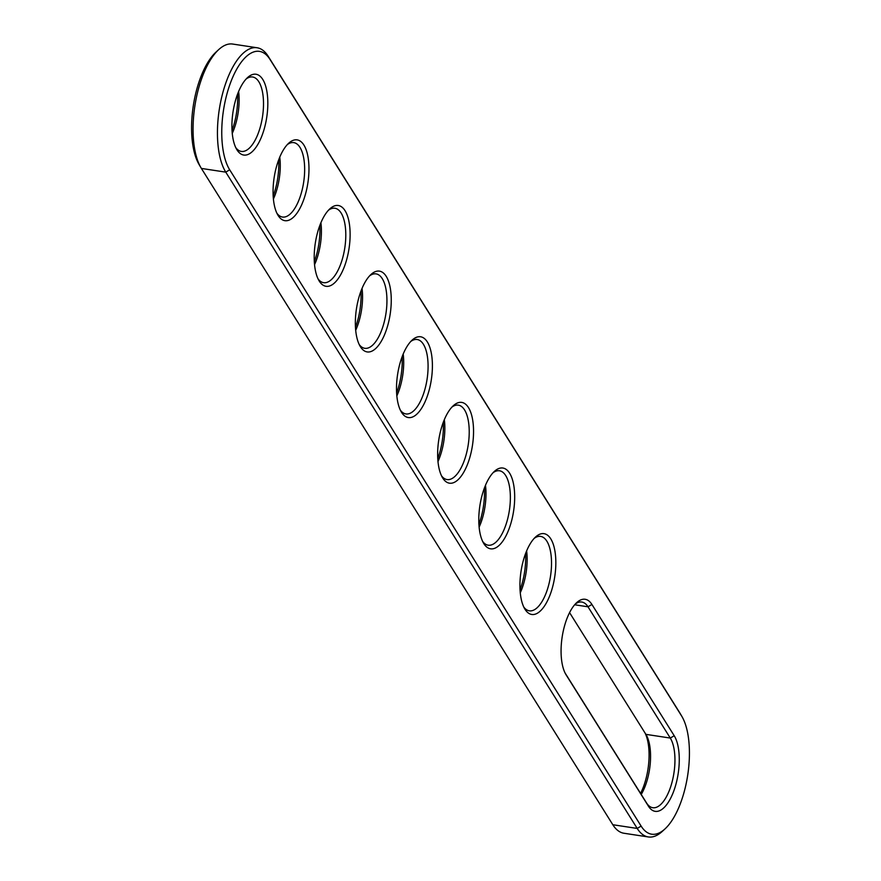 <?xml version="1.0" encoding="UTF-8"?>
<svg xmlns="http://www.w3.org/2000/svg" width="881" height="881" viewBox="0 0 881 881"><rect width="100%" height="100%" fill="white"/><g stroke="black" fill="none" stroke-linecap="round" stroke-linejoin="round"><path stroke-width="1.32" d="M664.946 828.955L662.237 831.444A67.209 28.082 -81.4 0 1 648.328 836.95A67.209 28.082 -81.4 0 1 637.216 828.437L225.767 172.136A67.209 28.082 -81.4 0 1 222.177 95.203A67.209 28.082 -81.4 0 1 257.054 47.75A67.209 28.082 -81.4 0 1 268.176 56.263L679.614 712.575A67.209 28.082 -81.4 0 1 680.143 713.445L681.993 716.616A63.983 26.738 -81.4 0 1 687.742 774.95A63.983 26.738 -81.4 0 1 664.946 828.955A63.983 26.738 -81.4 0 1 641.126 826.092L229.688 169.791A63.983 26.738 -81.4 0 1 230.282 83.398A63.983 26.738 -81.4 0 1 270.049 59.49L681.498 715.79A63.983 26.738 -81.4 0 1 681.993 716.616M648.328 836.95L623.946 833.25A67.209 28.082 -81.4 0 1 612.824 824.737L201.386 168.425A67.209 28.082 -81.4 0 1 200.857 167.555A67.209 28.082 -81.4 0 1 194.822 106.282A67.209 28.082 -81.4 0 1 218.763 49.556A67.209 28.082 -81.4 0 1 232.672 44.05L257.054 47.75M591.911 604.454L674.207 735.723A40.867 17.08 -81.4 0 1 673.822 790.896A40.867 17.08 -81.4 0 1 648.427 806.17L566.131 674.901A40.867 17.08 -81.4 0 1 565.811 674.372A40.867 17.08 -81.4 0 1 562.144 637.117A40.867 17.08 -81.4 0 1 576.703 602.626A40.867 17.08 -81.4 0 1 591.911 604.454L588.001 606.8L670.287 738.058A37.641 15.726 -81.4 0 1 672.302 781.139A37.641 15.726 -81.4 0 1 652.766 807.712A37.641 15.726 -81.4 0 1 646.544 802.943L565.073 672.985M319.649 225.943A40.867 17.08 -81.4 0 1 329.835 208.852A40.867 17.08 -81.4 0 1 348.336 218.752A40.867 17.08 -81.4 0 1 344.669 265.853A40.867 17.08 -81.4 0 1 318.955 280.599A40.867 17.08 -81.4 0 1 319.649 225.943M278.506 160.32A40.867 17.08 -81.4 0 1 288.693 143.218A40.867 17.08 -81.4 0 1 307.183 153.118A40.867 17.08 -81.4 0 1 303.527 200.218A40.867 17.08 -81.4 0 1 277.801 214.964A40.867 17.08 -81.4 0 1 278.506 160.32M525.373 554.105A40.867 17.08 -81.4 0 1 535.56 537.003A40.867 17.08 -81.4 0 1 554.05 546.903A40.867 17.08 -81.4 0 1 550.394 594.003A40.867 17.08 -81.4 0 1 524.669 608.749A40.867 17.08 -81.4 0 1 525.373 554.105M443.088 422.836A40.867 17.08 -81.4 0 1 453.275 405.745A40.867 17.08 -81.4 0 1 471.764 415.645A40.867 17.08 -81.4 0 1 468.097 462.745A40.867 17.08 -81.4 0 1 442.383 477.48A40.867 17.08 -81.4 0 1 443.088 422.836M484.231 488.47A40.867 17.08 -81.4 0 1 494.417 471.368A40.867 17.08 -81.4 0 1 512.907 481.279A40.867 17.08 -81.4 0 1 509.24 528.369A40.867 17.08 -81.4 0 1 483.526 543.114A40.867 17.08 -81.4 0 1 484.231 488.47M237.363 94.685A40.867 17.08 -81.4 0 1 247.55 77.583A40.867 17.08 -81.4 0 1 266.04 87.494A40.867 17.08 -81.4 0 1 262.384 134.595A40.867 17.08 -81.4 0 1 236.659 149.329A40.867 17.08 -81.4 0 1 237.363 94.685M401.945 357.212A40.867 17.08 -81.4 0 1 412.132 340.11A40.867 17.08 -81.4 0 1 430.622 350.01A40.867 17.08 -81.4 0 1 426.955 397.111A40.867 17.08 -81.4 0 1 401.24 411.856A40.867 17.08 -81.4 0 1 401.945 357.212M360.792 291.578A40.867 17.08 -81.4 0 1 370.978 274.476A40.867 17.08 -81.4 0 1 389.479 284.387A40.867 17.08 -81.4 0 1 385.812 331.476A40.867 17.08 -81.4 0 1 360.098 346.222A40.867 17.08 -81.4 0 1 360.792 291.578M575.326 604.014A37.641 15.726 -81.4 0 1 581.779 602.031A37.641 15.726 -81.4 0 1 588.001 606.8L574.654 604.773M328.459 210.229A37.641 15.726 -81.4 0 1 334.912 208.246A37.641 15.726 -81.4 0 1 344.812 247.814A37.641 15.726 -81.4 0 1 323.613 282.669A37.641 15.726 -81.4 0 1 318.041 278.87M287.316 144.594A37.641 15.726 -81.4 0 1 293.769 142.623A37.641 15.726 -81.4 0 1 303.67 182.191A37.641 15.726 -81.4 0 1 282.471 217.034A37.641 15.726 -81.4 0 1 276.898 213.235M534.183 538.379A37.641 15.726 -81.4 0 1 540.626 536.397A37.641 15.726 -81.4 0 1 550.537 575.976A37.641 15.726 -81.4 0 1 529.338 610.819A37.641 15.726 -81.4 0 1 523.766 607.02M451.898 407.121A37.641 15.726 -81.4 0 1 458.34 405.139A37.641 15.726 -81.4 0 1 468.24 444.707A37.641 15.726 -81.4 0 1 447.041 479.561A37.641 15.726 -81.4 0 1 441.48 475.762M493.041 472.745A37.641 15.726 -81.4 0 1 499.483 470.773A37.641 15.726 -81.4 0 1 509.383 510.341A37.641 15.726 -81.4 0 1 488.195 545.196A37.641 15.726 -81.4 0 1 482.623 541.386M246.173 78.971A37.641 15.726 -81.4 0 1 252.616 76.988A37.641 15.726 -81.4 0 1 262.527 116.556A37.641 15.726 -81.4 0 1 241.328 151.411A37.641 15.726 -81.4 0 1 235.756 147.601M410.744 341.487A37.641 15.726 -81.4 0 1 417.198 339.515A37.641 15.726 -81.4 0 1 427.098 379.083A37.641 15.726 -81.4 0 1 405.899 413.927A37.641 15.726 -81.4 0 1 400.326 410.128M369.602 275.863A37.641 15.726 -81.4 0 1 376.055 273.881A37.641 15.726 -81.4 0 1 385.955 313.449A37.641 15.726 -81.4 0 1 364.756 348.303A37.641 15.726 -81.4 0 1 359.184 344.493M200.857 167.555L199.007 164.384A63.983 26.738 -81.4 0 1 193.258 106.05A63.983 26.738 -81.4 0 1 216.054 52.045L218.763 49.556M569.578 612.625L645.894 734.358A37.641 15.726 -81.4 0 1 646.191 734.842A37.641 15.726 -81.4 0 1 641.225 794.453M320.904 222.761A37.641 15.726 -81.4 0 1 314.55 264.652M279.762 157.126A37.641 15.726 -81.4 0 1 273.396 199.029M526.629 550.911A37.641 15.726 -81.4 0 1 520.264 592.803M444.332 419.653A37.641 15.726 -81.4 0 1 437.978 461.545M485.475 485.288A37.641 15.726 -81.4 0 1 479.121 527.179M238.619 91.503A37.641 15.726 -81.4 0 1 232.254 133.394M403.19 354.019A37.641 15.726 -81.4 0 1 396.835 395.921M362.047 288.395A37.641 15.726 -81.4 0 1 355.693 330.287M645.079 733.058A40.867 17.08 -81.4 0 1 640.575 793.418M319.814 225.503A40.867 17.08 -81.4 0 1 314.319 261.712M278.671 159.879A40.867 17.08 -81.4 0 1 273.176 196.078M525.539 553.653A40.867 17.08 -81.4 0 1 520.043 589.863M443.253 422.395A40.867 17.08 -81.4 0 1 437.747 458.605M484.396 488.03A40.867 17.08 -81.4 0 1 478.901 524.239M237.529 94.245A40.867 17.08 -81.4 0 1 232.033 130.454M402.099 356.761A40.867 17.08 -81.4 0 1 396.604 392.97M360.957 291.137A40.867 17.08 -81.4 0 1 355.461 327.347M679.614 712.575L681.498 715.79M612.824 824.737L637.216 828.437L641.126 826.092M268.176 56.263L270.049 59.49M201.386 168.425L225.767 172.136L229.688 169.791M565.514 673.833L566.131 674.901M648.427 806.17L646.544 802.943M674.207 735.723L670.287 738.058L645.894 734.358"/></g></svg>
